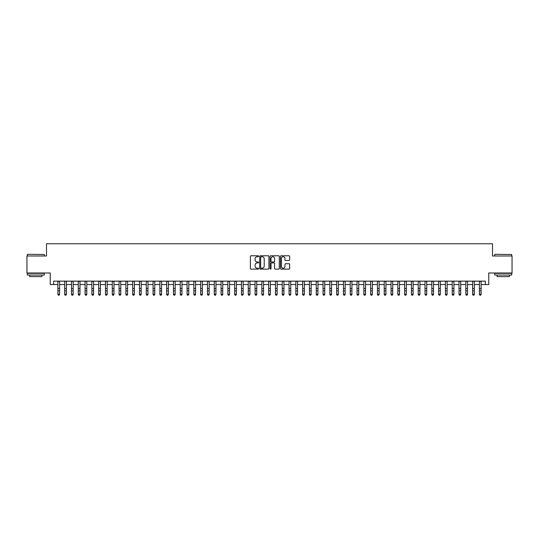 <?xml version="1.0" encoding="UTF-8"?>
<svg xmlns="http://www.w3.org/2000/svg" width="539" height="539" viewBox="0 0 539 539"><rect width="100%" height="100%" fill="white"/><g stroke="black" fill="none" stroke-linecap="round" stroke-linejoin="round"><path stroke-width="0.81" d="M258.619 256.247A0.465 0.465 0 0 0 258.154 255.776L251.066 255.776A0.667 0.667 0 0 0 250.399 256.443L250.399 268.456A0.667 0.667 0 0 0 251.066 269.123L258.154 269.123A0.465 0.465 0 0 0 258.619 268.658A0.465 0.465 0 0 0 258.154 268.193L257.238 268.193A2.136 2.136 0 0 1 255.102 266.057L255.102 265.053A2.136 2.136 0 0 1 257.238 262.917L258.154 262.917A0.465 0.465 0 0 0 258.619 262.453A0.465 0.465 0 0 0 258.154 261.988L257.238 261.988A2.136 2.136 0 0 1 255.102 259.852L255.102 258.848A2.136 2.136 0 0 1 257.238 256.712L258.154 256.712A0.465 0.465 0 0 0 258.619 256.247M289.005 260.485A0.667 0.667 0 0 0 289.672 259.818L289.672 256.443A0.667 0.667 0 0 0 289.005 255.776L281.129 255.776A0.667 0.667 0 0 0 280.462 256.443L280.462 268.456A0.667 0.667 0 0 0 281.129 269.123L289.005 269.123A0.667 0.667 0 0 0 289.672 268.456L289.672 264.386A0.667 0.667 0 0 0 289.005 263.719L285.636 263.719A0.667 0.667 0 0 0 284.969 264.386L284.969 266.407A1.785 1.785 0 0 1 283.184 268.193A1.785 1.785 0 0 1 281.398 266.407L281.398 258.498A1.785 1.785 0 0 1 283.184 256.712A1.785 1.785 0 0 1 284.969 258.498L284.969 259.818A0.667 0.667 0 0 0 285.636 260.485L289.005 260.485M53.637 284.545L53.637 281.149L485.363 281.149L485.363 284.545L488.765 284.545L488.765 272.99L512.05 272.99L512.05 255.991L492.505 255.991L492.505 243.756L46.495 243.756L46.495 255.991L26.95 255.991L26.95 272.99L50.235 272.99L50.235 284.545L57.882 284.545M268.914 256.443A0.667 0.667 0 0 0 268.247 255.776L260.371 255.776A0.667 0.667 0 0 0 259.704 256.443L259.704 268.456A0.667 0.667 0 0 0 260.371 269.123L268.247 269.123A0.667 0.667 0 0 0 268.914 268.456L268.914 256.443M270.753 255.776L278.629 255.776A0.667 0.667 0 0 1 279.296 256.443L279.296 268.456A0.667 0.667 0 0 1 278.629 269.123L275.254 269.123A0.667 0.667 0 0 1 274.587 268.456L274.587 263.584A0.667 0.667 0 0 0 273.92 262.917L271.683 262.917A0.667 0.667 0 0 0 271.016 263.584L271.016 268.658A0.465 0.465 0 0 1 270.551 269.123A0.465 0.465 0 0 1 270.086 268.658L270.086 256.443A0.667 0.667 0 0 1 270.753 255.776M59.586 284.545L64.687 284.545M66.385 284.545L71.485 284.545M73.183 284.545L78.283 284.545M79.981 284.545L85.081 284.545M86.779 284.545L91.879 284.545M93.577 284.545L98.677 284.545M100.375 284.545L105.476 284.545M107.173 284.545L112.274 284.545M113.978 284.545L119.072 284.545M120.776 284.545L125.877 284.545M127.575 284.545L132.675 284.545M134.373 284.545L139.473 284.545M141.171 284.545L146.271 284.545M147.969 284.545L153.069 284.545M154.767 284.545L159.867 284.545M161.565 284.545L166.666 284.545M168.363 284.545L173.464 284.545M175.168 284.545L180.262 284.545M181.966 284.545L187.067 284.545M188.765 284.545L193.865 284.545M195.563 284.545L200.663 284.545M202.361 284.545L207.461 284.545M209.159 284.545L214.259 284.545M215.957 284.545L221.057 284.545M222.755 284.545L227.856 284.545M229.553 284.545L234.654 284.545M236.358 284.545L241.452 284.545M243.156 284.545L248.257 284.545M249.955 284.545L255.055 284.545M256.753 284.545L261.853 284.545M263.551 284.545L268.651 284.545M270.349 284.545L275.449 284.545M277.147 284.545L282.247 284.545M283.945 284.545L289.045 284.545M290.743 284.545L295.844 284.545M297.548 284.545L302.642 284.545M304.346 284.545L309.447 284.545M311.144 284.545L316.245 284.545M317.943 284.545L323.043 284.545M324.741 284.545L329.841 284.545M331.539 284.545L336.639 284.545M338.337 284.545L343.437 284.545M345.135 284.545L350.235 284.545M351.933 284.545L357.034 284.545M358.738 284.545L363.832 284.545M365.536 284.545L370.637 284.545M372.334 284.545L377.435 284.545M379.133 284.545L384.233 284.545M385.931 284.545L391.031 284.545M392.729 284.545L397.829 284.545M399.527 284.545L404.627 284.545M406.325 284.545L411.425 284.545M413.123 284.545L418.224 284.545M419.928 284.545L425.022 284.545M426.726 284.545L431.827 284.545M433.524 284.545L438.625 284.545M440.323 284.545L445.423 284.545M447.121 284.545L452.221 284.545M453.919 284.545L459.019 284.545M460.717 284.545L465.817 284.545M467.515 284.545L472.615 284.545M474.313 284.545L479.414 284.545M481.118 284.545L485.363 284.545M261.105 256.712A0.465 0.465 0 0 0 260.64 257.177L260.64 267.721A0.465 0.465 0 0 0 261.105 268.193L262.075 268.193A2.136 2.136 0 0 0 264.211 266.057L264.211 258.848A2.136 2.136 0 0 0 262.075 256.712L261.105 256.712M274.587 258.531A1.785 1.785 0 0 0 272.801 256.746A1.785 1.785 0 0 0 271.016 258.531L271.016 261.321A0.667 0.667 0 0 0 271.683 261.988L273.92 261.988A0.667 0.667 0 0 0 274.587 261.321L274.587 258.531M59.586 281.149L59.586 294.496L59.074 295.244L58.394 295.096L59.074 295.244M57.882 281.149L57.882 294.119L59.586 294.119L59.074 295.096M58.394 295.244L57.882 294.496L58.394 295.096M27.496 254.293L44.286 254.496L27.496 254.293M35.79 275.031L27.287 275.031L27.287 273.327L44.286 273.327L44.286 275.031L35.79 275.031M41.907 275.031L41.907 276.595L29.672 276.595L29.672 275.031M494.917 254.293L511.713 254.496L494.917 254.293M503.21 275.031L494.714 275.031L494.714 273.327L511.713 273.327L511.713 275.031L503.21 275.031M509.328 275.031L509.328 276.595L497.093 276.595L497.093 275.031M66.385 281.149L66.385 294.496L65.873 295.244L65.192 295.096L65.873 295.244M64.687 281.149L64.687 294.119L66.385 294.119L65.873 295.096M65.192 295.244L64.687 294.496L65.192 295.096M73.183 281.149L73.183 294.496L72.671 295.244L71.99 295.096L72.671 295.244M71.485 281.149L71.485 294.119L73.183 294.119L72.671 295.096M71.99 295.244L71.485 294.496L71.99 295.096M79.981 281.149L79.981 294.496L79.469 295.244L78.788 295.096L79.469 295.244M78.283 281.149L78.283 294.119L79.981 294.119L79.469 295.096M78.788 295.244L78.283 294.496L78.788 295.096M86.779 281.149L86.779 294.496L86.267 295.244L85.593 295.096L86.267 295.244M85.081 281.149L85.081 294.119L86.779 294.119L86.267 295.096M85.593 295.244L85.081 294.496L85.593 295.096M93.577 281.149L93.577 294.496L93.072 295.244L92.391 295.096L93.072 295.244M91.879 281.149L91.879 294.119L93.577 294.119L93.072 295.096M92.391 295.244L91.879 294.496L92.391 295.096M100.375 281.149L100.375 294.496L99.87 295.244L99.189 295.096L99.87 295.244M98.677 281.149L98.677 294.119L100.375 294.119L99.87 295.096M99.189 295.244L98.677 294.496L99.189 295.096M107.173 281.149L107.173 294.496L106.668 295.244L105.988 295.096L106.668 295.244M105.476 281.149L105.476 294.119L107.173 294.119L106.668 295.096M105.988 295.244L105.476 294.496L105.988 295.096M113.978 281.149L113.978 294.496L113.466 295.244L112.786 295.096L113.466 295.244M112.274 281.149L112.274 294.119L113.978 294.119L113.466 295.096M112.786 295.244L112.274 294.496L112.786 295.096M120.776 281.149L120.776 294.496L120.264 295.244L119.584 295.096L120.264 295.244M119.072 281.149L119.072 294.119L120.776 294.119L120.264 295.096M119.584 295.244L119.072 294.496L119.584 295.096M127.575 281.149L127.575 294.496L127.063 295.244L126.382 295.096L127.063 295.244M125.877 281.149L125.877 294.119L127.575 294.119L127.063 295.096M126.382 295.244L125.877 294.496L126.382 295.096M134.373 281.149L134.373 294.496L133.861 295.244L133.18 295.096L133.861 295.244M132.675 281.149L132.675 294.119L134.373 294.119L133.861 295.096M133.18 295.244L132.675 294.496L133.18 295.096M141.171 281.149L141.171 294.496L140.659 295.244L139.978 295.096L140.659 295.244M139.473 281.149L139.473 294.119L141.171 294.119L140.659 295.096M139.978 295.244L139.473 294.496L139.978 295.096M147.969 281.149L147.969 294.496L147.457 295.244L146.783 295.096L147.457 295.244M146.271 281.149L146.271 294.119L147.969 294.119L147.457 295.096M146.783 295.244L146.271 294.496L146.783 295.096M154.767 281.149L154.767 294.496L154.262 295.244L153.581 295.096L154.262 295.244M153.069 281.149L153.069 294.119L154.767 294.119L154.262 295.096M153.581 295.244L153.069 294.496L153.581 295.096M161.565 281.149L161.565 294.496L161.06 295.244L160.379 295.096L161.06 295.244M159.867 281.149L159.867 294.119L161.565 294.119L161.06 295.096M160.379 295.244L159.867 294.496L160.379 295.096M168.363 281.149L168.363 294.496L167.858 295.244L167.178 295.096L167.858 295.244M166.666 281.149L166.666 294.119L168.363 294.119L167.858 295.096M167.178 295.244L166.666 294.496L167.178 295.096M175.168 281.149L175.168 294.496L174.656 295.244L173.976 295.096L174.656 295.244M173.464 281.149L173.464 294.119L175.168 294.119L174.656 295.096M173.976 295.244L173.464 294.496L173.976 295.096M181.966 281.149L181.966 294.496L181.454 295.244L180.774 295.096L181.454 295.244M180.262 281.149L180.262 294.119L181.966 294.119L181.454 295.096M180.774 295.244L180.262 294.496L180.774 295.096M188.765 281.149L188.765 294.496L188.252 295.244L187.572 295.096L188.252 295.244M187.067 281.149L187.067 294.119L188.765 294.119L188.252 295.096M187.572 295.244L187.067 294.496L187.572 295.096M195.563 281.149L195.563 294.496L195.051 295.244L194.37 295.096L195.051 295.244M193.865 281.149L193.865 294.119L195.563 294.119L195.051 295.096M194.37 295.244L193.865 294.496L194.37 295.096M202.361 281.149L202.361 294.496L201.849 295.244L201.168 295.096L201.849 295.244M200.663 281.149L200.663 294.119L202.361 294.119L201.849 295.096M201.168 295.244L200.663 294.496L201.168 295.096M209.159 281.149L209.159 294.496L208.647 295.244L207.973 295.096L208.647 295.244M207.461 281.149L207.461 294.119L209.159 294.119L208.647 295.096M207.973 295.244L207.461 294.496L207.973 295.096M215.957 281.149L215.957 294.496L215.452 295.244L214.771 295.096L215.452 295.244M214.259 281.149L214.259 294.119L215.957 294.119L215.452 295.096M214.771 295.244L214.259 294.496L214.771 295.096M222.755 281.149L222.755 294.496L222.25 295.244L221.569 295.096L222.25 295.244M221.057 281.149L221.057 294.119L222.755 294.119L222.25 295.096M221.569 295.244L221.057 294.496L221.569 295.096M229.553 281.149L229.553 294.496L229.048 295.244L228.368 295.096L229.048 295.244M227.856 281.149L227.856 294.119L229.553 294.119L229.048 295.096M228.368 295.244L227.856 294.496L228.368 295.096M236.358 281.149L236.358 294.496L235.846 295.244L235.166 295.096L235.846 295.244M234.654 281.149L234.654 294.119L236.358 294.119L235.846 295.096M235.166 295.244L234.654 294.496L235.166 295.096M243.156 281.149L243.156 294.496L242.644 295.244L241.964 295.096L242.644 295.244M241.452 281.149L241.452 294.119L243.156 294.119L242.644 295.096M241.964 295.244L241.452 294.496L241.964 295.096M249.955 281.149L249.955 294.496L249.442 295.244L248.762 295.096L249.442 295.244M248.257 281.149L248.257 294.119L249.955 294.119L249.442 295.096M248.762 295.244L248.257 294.496L248.762 295.096M256.753 281.149L256.753 294.496L256.241 295.244L255.56 295.096L256.241 295.244M255.055 281.149L255.055 294.119L256.753 294.119L256.241 295.096M255.56 295.244L255.055 294.496L255.56 295.096M263.551 281.149L263.551 294.496L263.039 295.244L262.358 295.096L263.039 295.244M261.853 281.149L261.853 294.119L263.551 294.119L263.039 295.096M262.358 295.244L261.853 294.496L262.358 295.096M270.349 281.149L270.349 294.496L269.837 295.244L269.163 295.096L269.837 295.244M268.651 281.149L268.651 294.119L270.349 294.119L269.837 295.096M269.163 295.244L268.651 294.496L269.163 295.096M277.147 281.149L277.147 294.496L276.642 295.244L275.961 295.096L276.642 295.244M275.449 281.149L275.449 294.119L277.147 294.119L276.642 295.096M275.961 295.244L275.449 294.496L275.961 295.096M283.945 281.149L283.945 294.496L283.44 295.244L282.759 295.096L283.44 295.244M282.247 281.149L282.247 294.119L283.945 294.119L283.44 295.096M282.759 295.244L282.247 294.496L282.759 295.096M290.743 281.149L290.743 294.496L290.238 295.244L289.558 295.096L290.238 295.244M289.045 281.149L289.045 294.119L290.743 294.119L290.238 295.096M289.558 295.244L289.045 294.496L289.558 295.096M297.548 281.149L297.548 294.496L297.036 295.244L296.356 295.096L297.036 295.244M295.844 281.149L295.844 294.119L297.548 294.119L297.036 295.096M296.356 295.244L295.844 294.496L296.356 295.096M304.346 281.149L304.346 294.496L303.834 295.244L303.154 295.096L303.834 295.244M302.642 281.149L302.642 294.119L304.346 294.119L303.834 295.096M303.154 295.244L302.642 294.496L303.154 295.096M311.144 281.149L311.144 294.496L310.632 295.244L309.952 295.096L310.632 295.244M309.447 281.149L309.447 294.119L311.144 294.119L310.632 295.096M309.952 295.244L309.447 294.496L309.952 295.096M317.943 281.149L317.943 294.496L317.431 295.244L316.75 295.096L317.431 295.244M316.245 281.149L316.245 294.119L317.943 294.119L317.431 295.096M316.75 295.244L316.245 294.496L316.75 295.096M324.741 281.149L324.741 294.496L324.229 295.244L323.548 295.096L324.229 295.244M323.043 281.149L323.043 294.119L324.741 294.119L324.229 295.096M323.548 295.244L323.043 294.496L323.548 295.096M331.539 281.149L331.539 294.496L331.027 295.244L330.353 295.096L331.027 295.244M329.841 281.149L329.841 294.119L331.539 294.119L331.027 295.096M330.353 295.244L329.841 294.496L330.353 295.096M338.337 281.149L338.337 294.496L337.832 295.244L337.151 295.096L337.832 295.244M336.639 281.149L336.639 294.119L338.337 294.119L337.832 295.096M337.151 295.244L336.639 294.496L337.151 295.096M345.135 281.149L345.135 294.496L344.63 295.244L343.949 295.096L344.63 295.244M343.437 281.149L343.437 294.119L345.135 294.119L344.63 295.096M343.949 295.244L343.437 294.496L343.949 295.096M351.933 281.149L351.933 294.496L351.428 295.244L350.748 295.096L351.428 295.244M350.235 281.149L350.235 294.119L351.933 294.119L351.428 295.096M350.748 295.244L350.235 294.496L350.748 295.096M358.738 281.149L358.738 294.496L358.226 295.244L357.546 295.096L358.226 295.244M357.034 281.149L357.034 294.119L358.738 294.119L358.226 295.096M357.546 295.244L357.034 294.496L357.546 295.096M365.536 281.149L365.536 294.496L365.024 295.244L364.344 295.096L365.024 295.244M363.832 281.149L363.832 294.119L365.536 294.119L365.024 295.096M364.344 295.244L363.832 294.496L364.344 295.096M372.334 281.149L372.334 294.496L371.822 295.244L371.142 295.096L371.822 295.244M370.637 281.149L370.637 294.119L372.334 294.119L371.822 295.096M371.142 295.244L370.637 294.496L371.142 295.096M379.133 281.149L379.133 294.496L378.621 295.244L377.94 295.096L378.621 295.244M377.435 281.149L377.435 294.119L379.133 294.119L378.621 295.096M377.94 295.244L377.435 294.496L377.94 295.096M385.931 281.149L385.931 294.496L385.419 295.244L384.738 295.096L385.419 295.244M384.233 281.149L384.233 294.119L385.931 294.119L385.419 295.096M384.738 295.244L384.233 294.496L384.738 295.096M392.729 281.149L392.729 294.496L392.217 295.244L391.543 295.096L392.217 295.244M391.031 281.149L391.031 294.119L392.729 294.119L392.217 295.096M391.543 295.244L391.031 294.496L391.543 295.096M399.527 281.149L399.527 294.496L399.022 295.244L398.341 295.096L399.022 295.244M397.829 281.149L397.829 294.119L399.527 294.119L399.022 295.096M398.341 295.244L397.829 294.496L398.341 295.096M406.325 281.149L406.325 294.496L405.82 295.244L405.139 295.096L405.82 295.244M404.627 281.149L404.627 294.119L406.325 294.119L405.82 295.096M405.139 295.244L404.627 294.496L405.139 295.096M413.123 281.149L413.123 294.496L412.618 295.244L411.937 295.096L412.618 295.244M411.425 281.149L411.425 294.119L413.123 294.119L412.618 295.096M411.937 295.244L411.425 294.496L411.937 295.096M419.928 281.149L419.928 294.496L419.416 295.244L418.736 295.096L419.416 295.244M418.224 281.149L418.224 294.119L419.928 294.119L419.416 295.096M418.736 295.244L418.224 294.496L418.736 295.096M426.726 281.149L426.726 294.496L426.214 295.244L425.534 295.096L426.214 295.244M425.022 281.149L425.022 294.119L426.726 294.119L426.214 295.096M425.534 295.244L425.022 294.496L425.534 295.096M433.524 281.149L433.524 294.496L433.012 295.244L432.332 295.096L433.012 295.244M431.827 281.149L431.827 294.119L433.524 294.119L433.012 295.096M432.332 295.244L431.827 294.496L432.332 295.096M440.323 281.149L440.323 294.496L439.811 295.244L439.13 295.096L439.811 295.244M438.625 281.149L438.625 294.119L440.323 294.119L439.811 295.096M439.13 295.244L438.625 294.496L439.13 295.096M447.121 281.149L447.121 294.496L446.609 295.244L445.928 295.096L446.609 295.244M445.423 281.149L445.423 294.119L447.121 294.119L446.609 295.096M445.928 295.244L445.423 294.496L445.928 295.096M453.919 281.149L453.919 294.496L453.407 295.244L452.733 295.096L453.407 295.244M452.221 281.149L452.221 294.119L453.919 294.119L453.407 295.096M452.733 295.244L452.221 294.496L452.733 295.096M460.717 281.149L460.717 294.496L460.212 295.244L459.531 295.096L460.212 295.244M459.019 281.149L459.019 294.119L460.717 294.119L460.212 295.096M459.531 295.244L459.019 294.496L459.531 295.096M467.515 281.149L467.515 294.496L467.01 295.244L466.329 295.096L467.01 295.244M465.817 281.149L465.817 294.119L467.515 294.119L467.01 295.096M466.329 295.244L465.817 294.496L466.329 295.096M474.313 281.149L474.313 294.496L473.808 295.244L473.127 295.096L473.808 295.244M472.615 281.149L472.615 294.119L474.313 294.119L473.808 295.096M473.127 295.244L472.615 294.496L473.127 295.096M481.118 281.149L481.118 294.496L480.606 295.244L479.926 295.096L480.606 295.244M479.414 281.149L479.414 294.119L481.118 294.119L480.606 295.096M479.926 295.244L479.414 294.496L479.926 295.096M59.586 288.547L57.882 288.547M59.586 290.878L57.882 290.878M59.586 281.371L57.882 281.371M66.385 288.547L64.687 288.547M66.385 290.878L64.687 290.878M66.385 281.371L64.687 281.371M73.183 288.547L71.485 288.547M73.183 290.878L71.485 290.878M73.183 281.371L71.485 281.371M79.981 288.547L78.283 288.547M79.981 290.878L78.283 290.878M79.981 281.371L78.283 281.371M86.779 288.547L85.081 288.547M86.779 290.878L85.081 290.878M86.779 281.371L85.081 281.371M93.577 288.547L91.879 288.547M93.577 290.878L91.879 290.878M93.577 281.371L91.879 281.371M100.375 288.547L98.677 288.547M100.375 290.878L98.677 290.878M100.375 281.371L98.677 281.371M107.173 288.547L105.476 288.547M107.173 290.878L105.476 290.878M107.173 281.371L105.476 281.371M113.978 288.547L112.274 288.547M113.978 290.878L112.274 290.878M113.978 281.371L112.274 281.371M120.776 288.547L119.072 288.547M120.776 290.878L119.072 290.878M120.776 281.371L119.072 281.371M127.575 288.547L125.877 288.547M127.575 290.878L125.877 290.878M127.575 281.371L125.877 281.371M134.373 288.547L132.675 288.547M134.373 290.878L132.675 290.878M134.373 281.371L132.675 281.371M141.171 288.547L139.473 288.547M141.171 290.878L139.473 290.878M141.171 281.371L139.473 281.371M147.969 288.547L146.271 288.547M147.969 290.878L146.271 290.878M147.969 281.371L146.271 281.371M154.767 288.547L153.069 288.547M154.767 290.878L153.069 290.878M154.767 281.371L153.069 281.371M161.565 288.547L159.867 288.547M161.565 290.878L159.867 290.878M161.565 281.371L159.867 281.371M168.363 288.547L166.666 288.547M168.363 290.878L166.666 290.878M168.363 281.371L166.666 281.371M175.168 288.547L173.464 288.547M175.168 290.878L173.464 290.878M175.168 281.371L173.464 281.371M181.966 288.547L180.262 288.547M181.966 290.878L180.262 290.878M181.966 281.371L180.262 281.371M188.765 288.547L187.067 288.547M188.765 290.878L187.067 290.878M188.765 281.371L187.067 281.371M195.563 288.547L193.865 288.547M195.563 290.878L193.865 290.878M195.563 281.371L193.865 281.371M202.361 288.547L200.663 288.547M202.361 290.878L200.663 290.878M202.361 281.371L200.663 281.371M209.159 288.547L207.461 288.547M209.159 290.878L207.461 290.878M209.159 281.371L207.461 281.371M215.957 288.547L214.259 288.547M215.957 290.878L214.259 290.878M215.957 281.371L214.259 281.371M222.755 288.547L221.057 288.547M222.755 290.878L221.057 290.878M222.755 281.371L221.057 281.371M229.553 288.547L227.856 288.547M229.553 290.878L227.856 290.878M229.553 281.371L227.856 281.371M236.358 288.547L234.654 288.547M236.358 290.878L234.654 290.878M236.358 281.371L234.654 281.371M243.156 288.547L241.452 288.547M243.156 290.878L241.452 290.878M243.156 281.371L241.452 281.371M249.955 288.547L248.257 288.547M249.955 290.878L248.257 290.878M249.955 281.371L248.257 281.371M256.753 288.547L255.055 288.547M256.753 290.878L255.055 290.878M256.753 281.371L255.055 281.371M263.551 288.547L261.853 288.547M263.551 290.878L261.853 290.878M263.551 281.371L261.853 281.371M270.349 288.547L268.651 288.547M270.349 290.878L268.651 290.878M270.349 281.371L268.651 281.371M277.147 288.547L275.449 288.547M277.147 290.878L275.449 290.878M277.147 281.371L275.449 281.371M283.945 288.547L282.247 288.547M283.945 290.878L282.247 290.878M283.945 281.371L282.247 281.371M290.743 288.547L289.045 288.547M290.743 290.878L289.045 290.878M290.743 281.371L289.045 281.371M297.548 288.547L295.844 288.547M297.548 290.878L295.844 290.878M297.548 281.371L295.844 281.371M304.346 288.547L302.642 288.547M304.346 290.878L302.642 290.878M304.346 281.371L302.642 281.371M311.144 288.547L309.447 288.547M311.144 290.878L309.447 290.878M311.144 281.371L309.447 281.371M317.943 288.547L316.245 288.547M317.943 290.878L316.245 290.878M317.943 281.371L316.245 281.371M324.741 288.547L323.043 288.547M324.741 290.878L323.043 290.878M324.741 281.371L323.043 281.371M331.539 288.547L329.841 288.547M331.539 290.878L329.841 290.878M331.539 281.371L329.841 281.371M338.337 288.547L336.639 288.547M338.337 290.878L336.639 290.878M338.337 281.371L336.639 281.371M345.135 288.547L343.437 288.547M345.135 290.878L343.437 290.878M345.135 281.371L343.437 281.371M351.933 288.547L350.235 288.547M351.933 290.878L350.235 290.878M351.933 281.371L350.235 281.371M358.738 288.547L357.034 288.547M358.738 290.878L357.034 290.878M358.738 281.371L357.034 281.371M365.536 288.547L363.832 288.547M365.536 290.878L363.832 290.878M365.536 281.371L363.832 281.371M372.334 288.547L370.637 288.547M372.334 290.878L370.637 290.878M372.334 281.371L370.637 281.371M379.133 288.547L377.435 288.547M379.133 290.878L377.435 290.878M379.133 281.371L377.435 281.371M385.931 288.547L384.233 288.547M385.931 290.878L384.233 290.878M385.931 281.371L384.233 281.371M392.729 288.547L391.031 288.547M392.729 290.878L391.031 290.878M392.729 281.371L391.031 281.371M399.527 288.547L397.829 288.547M399.527 290.878L397.829 290.878M399.527 281.371L397.829 281.371M406.325 288.547L404.627 288.547M406.325 290.878L404.627 290.878M406.325 281.371L404.627 281.371M413.123 288.547L411.425 288.547M413.123 290.878L411.425 290.878M413.123 281.371L411.425 281.371M419.928 288.547L418.224 288.547M419.928 290.878L418.224 290.878M419.928 281.371L418.224 281.371M426.726 288.547L425.022 288.547M426.726 290.878L425.022 290.878M426.726 281.371L425.022 281.371M433.524 288.547L431.827 288.547M433.524 290.878L431.827 290.878M433.524 281.371L431.827 281.371M440.323 288.547L438.625 288.547M440.323 290.878L438.625 290.878M440.323 281.371L438.625 281.371M447.121 288.547L445.423 288.547M447.121 290.878L445.423 290.878M447.121 281.371L445.423 281.371M453.919 288.547L452.221 288.547M453.919 290.878L452.221 290.878M453.919 281.371L452.221 281.371M460.717 288.547L459.019 288.547M460.717 290.878L459.019 290.878M460.717 281.371L459.019 281.371M467.515 288.547L465.817 288.547M467.515 290.878L465.817 290.878M467.515 281.371L465.817 281.371M474.313 288.547L472.615 288.547M474.313 290.878L472.615 290.878M474.313 281.371L472.615 281.371M481.118 288.547L479.414 288.547M481.118 290.878L479.414 290.878M481.118 281.371L479.414 281.371M27.287 255.991L27.287 254.496M31.168 273.327L31.168 272.99M40.412 273.327L40.412 272.99M44.286 255.991L44.286 254.496M494.714 255.991L494.714 254.496M498.588 273.327L498.588 272.99M507.832 273.327L507.832 272.99M511.713 255.991L511.713 254.496"/></g></svg>
